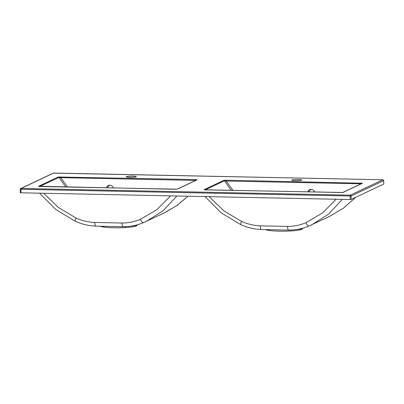 <?xml version="1.0" encoding="UTF-8"?>
<svg xmlns="http://www.w3.org/2000/svg" width="404" height="404" viewBox="0 0 404 404"><rect width="100%" height="100%" fill="white"/><g stroke="black" fill="none" stroke-linecap="round" stroke-linejoin="round"><path stroke-width="0.61" d="M106.489 187.86A3.565 3.449 90.1 0 1 113.196 187.996M110.307 185.224A3.565 3.449 -89.9 0 0 107.434 187.88M129.977 177.326A4.994 0.611 179.3 0 1 126.265 176.785A4.994 0.611 179.3 0 1 132.542 176.119A4.994 0.611 179.3 0 1 136.254 176.659A4.994 0.611 179.3 0 1 129.977 177.326M314.544 192.117A3.565 3.449 -89.9 0 0 307.838 191.981M308.787 192.001A3.565 3.449 90.1 0 1 311.661 189.345M298.036 179.502A4.994 0.611 -0.7 0 0 291.759 180.169A4.994 0.611 -0.7 0 0 295.47 180.714A4.994 0.611 -0.7 0 0 301.748 180.048A4.994 0.611 -0.7 0 0 298.036 179.502M226.417 180.199L362.57 183.224A0.858 0.823 -115.3 0 0 362.216 183.3L342.663 192.531A0.858 0.823 64.7 0 1 342.986 192.471L205.873 189.9L204.187 189.627L223.766 180.381L226.417 180.199L226.21 181.048L224.462 180.775L231.29 190.415M174.897 189.269L177.492 189.082L197.076 179.836L195.39 179.563L58.272 176.997A0.858 0.823 64.7 0 1 58.969 177.391L60.716 177.659L67.544 187.062M39.203 186.436A0.858 0.823 -115.3 0 0 38.693 186.244L174.841 189.264M350.122 199.531L20.836 192.789L20.2 192.698L20.261 189.249A0.858 0.823 -115.3 0 1 20.72 188.506A0.858 0.858 0 0 0 20.23 189.274L351.081 196.021L351.167 199.445L350.122 199.531L350.248 195.167L382.846 179.775L53.318 173.114A0.858 0.823 64.7 0 1 53.676 173.038L21.079 188.431L350.248 195.167A0.858 0.823 64.7 0 1 351.081 196.021L383.679 180.628A0.858 0.823 -115.3 0 0 382.846 179.775L53.712 173.038M326.659 217.675L329.694 216.312L343.531 208.09L355.722 197.293M342.35 199.369L328.775 213.963L311.969 224.685L309.015 226.003A4.853 1.601 -112.9 0 1 308.999 226.013A4.853 1.601 -112.9 0 1 305.879 222.715L322.528 212.958L336.103 199.243M261.439 229.512A4.853 1.222 -87.7 0 1 261.332 229.528C254.232 229.23 247.374 227.603 240.764 224.654A4.853 0.682 -65.9 0 1 241.516 221.397C247.541 224.089 253.803 225.573 260.292 225.851L287.466 226.407C293.9 226.407 300.036 225.174 305.879 222.715M361.883 183.588L360.444 184.133M233.037 190.451L226.21 181.048L360.676 183.8L360.883 182.951M302.328 228.437C302.899 228.654 301.743 229.199 298.864 230.073A18.554 2.267 -0.7 0 0 302.439 228.76L302.591 228.235M265.928 229.694A18.554 2.267 -0.7 0 0 269.675 230.543A18.554 2.267 -0.7 0 0 290.33 230.967A18.554 2.267 -0.7 0 0 298.864 230.073A4.282 3.348 75 0 1 299.172 229.048M290.33 230.967A4.282 1.47 86.7 0 1 290.521 230.058M269.322 229.8A4.282 3.262 -82.4 0 1 269.675 230.543M383.679 180.593L383.78 184.042L351.167 199.445M223.766 180.381A0.858 0.823 64.7 0 1 224.462 180.775L205.207 189.865M204.697 189.819A0.858 0.823 -115.3 0 0 204.187 189.627M137.097 224.846L136.946 225.376A18.554 2.267 179.3 0 1 133.371 226.689C136.249 225.816 137.405 225.27 136.835 225.048M123.291 226.684A4.853 1.268 -89.9 0 1 123.195 226.7C130.3 226.694 137.072 225.336 143.506 222.624A4.853 1.601 -112.9 0 0 143.521 222.614L146.475 221.296L163.282 210.58L176.856 195.985M187.991 196.213L176.735 205.636L164.201 212.923L161.166 214.287M39.526 193.173L55.717 209.439L75.27 221.266A4.853 0.682 -65.9 0 1 76.023 218.008L58.469 207.555L43.642 193.258M164.201 212.923L143.506 222.624A4.853 1.601 -112.9 0 1 140.385 219.327C134.588 221.781 128.447 223.008 121.973 223.018L94.799 222.463C88.35 222.2 82.093 220.715 76.023 218.008M65.796 187.027L58.969 177.391L39.713 186.481M194.95 180.745L196.389 180.199M133.679 225.664A4.282 3.348 -105 0 0 133.371 226.689A18.554 2.267 179.3 0 1 124.836 227.578A18.554 2.267 179.3 0 1 104.181 227.154A18.554 2.267 179.3 0 1 100.434 226.306M104.181 227.154A4.282 3.262 97.6 0 0 103.828 226.412M125.028 226.669A4.282 1.47 -93.3 0 0 124.836 227.578M197.076 179.836A0.858 0.823 -115.3 0 0 196.723 179.911L177.169 189.143A0.858 0.823 64.7 0 1 177.492 189.082M40.435 186.517L177.139 189.158M195.39 179.563L195.183 180.411L60.716 177.659L60.923 176.811M39.355 186.673L39.011 186.401L40.38 186.517M362.57 183.224L342.986 192.471M58.272 176.997L38.693 186.244M20.836 192.789L21.079 188.431A0.858 0.823 -115.3 0 0 20.72 188.506L53.318 173.114M382.881 179.78L383.699 180.608L383.8 184.027M209.136 196.642L223.962 210.944L241.516 221.397M288.784 230.073A4.853 1.268 -89.9 0 1 288.688 230.088A4.853 1.268 -89.9 0 1 287.466 226.407M355.788 197.258L343.607 208.045L329.694 216.312L308.999 226.013C302.566 228.725 295.794 230.083 288.688 230.088L261.332 229.528A4.853 1.222 -87.7 0 1 260.292 225.851M170.609 195.854L157.035 209.57L140.385 219.327M95.945 226.124A4.853 1.222 -87.7 0 1 95.839 226.139L95.839 226.139A4.853 1.222 -87.7 0 1 94.799 222.463M75.27 221.266C81.881 224.22 88.739 225.841 95.839 226.139L123.195 226.7A4.853 1.268 -89.9 0 1 121.973 223.018M205.02 196.561L221.215 212.827L240.764 224.654M342.632 192.546L204.505 189.784L204.848 190.062M165.756 212.171L177.502 205.101L188.022 196.213M196.723 179.911L196.425 180.174"/></g></svg>

